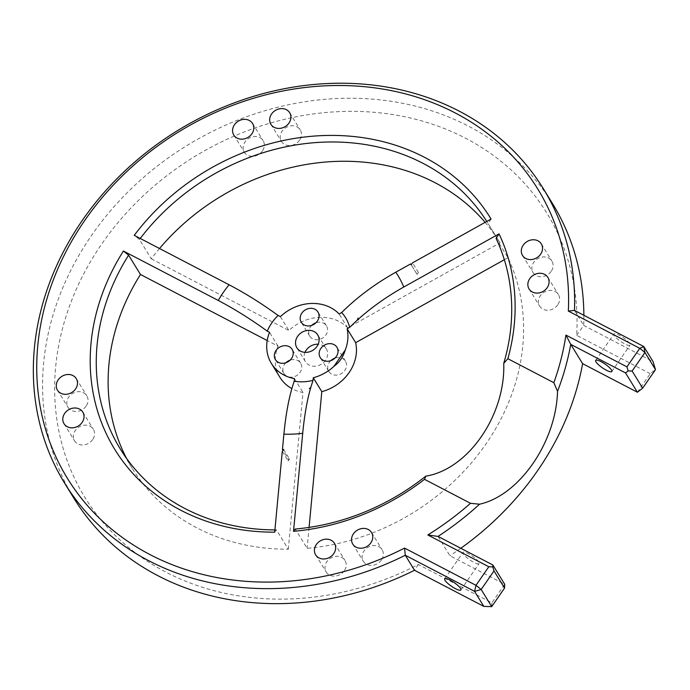 <?xml version="1.0" encoding="UTF-8"?>
<svg xmlns="http://www.w3.org/2000/svg" width="690" height="690" viewBox="0 0 690 690"><rect width="100%" height="100%" fill="white"/><g stroke="black" fill="none" stroke-linecap="round" stroke-linejoin="round"><path stroke-width="0.52" stroke-dasharray="3.45 2.59" d="M344.293 570.759A11.031 9.462 148.4 0 1 326.197 572.001A11.031 9.462 148.4 0 1 330.631 558.167A11.031 9.462 148.4 0 1 344.991 560.444A11.031 9.462 148.4 0 1 344.293 570.759M299.546 140.199A11.031 9.462 148.4 0 1 281.451 141.45A11.031 9.462 148.4 0 1 285.884 127.607A11.031 9.462 148.4 0 1 300.236 129.884A11.031 9.462 148.4 0 1 299.546 140.199M551.181 271.36A11.031 9.462 148.4 0 1 533.085 272.61A11.031 9.462 148.4 0 1 537.519 258.767A11.031 9.462 148.4 0 1 551.871 261.044A11.031 9.462 148.4 0 1 551.181 271.36M381.406 560.004A11.031 9.462 148.4 0 1 363.311 561.255A11.031 9.462 148.4 0 1 367.753 547.411A11.031 9.462 148.4 0 1 382.105 549.697A11.031 9.462 148.4 0 1 381.406 560.004M92.658 439.599A11.031 9.462 148.4 0 1 74.563 440.841A11.031 9.462 148.4 0 1 78.996 427.007A11.031 9.462 148.4 0 1 93.357 429.284A11.031 9.462 148.4 0 1 92.658 439.599M262.424 150.955A11.031 9.462 148.4 0 1 244.329 152.197A11.031 9.462 148.4 0 1 248.771 138.362A11.031 9.462 148.4 0 1 263.123 140.639A11.031 9.462 148.4 0 1 262.424 150.955M86.121 406.091A11.031 9.462 148.4 0 1 68.025 407.341A11.031 9.462 148.4 0 1 72.467 393.498A11.031 9.462 148.4 0 1 86.819 395.784A11.031 9.462 148.4 0 1 86.121 406.091M557.71 304.868A11.031 9.462 148.4 0 1 539.615 306.11A11.031 9.462 148.4 0 1 544.056 292.267A11.031 9.462 148.4 0 1 558.408 294.552A11.031 9.462 148.4 0 1 557.71 304.868M637.413 392.239L650.247 373.67L655.5 369.624M496.084 238.404L507.952 257.698A215.694 185.084 148.4 0 1 307.119 548.343L295.242 529.04M491.073 219.041L488.106 223.577A215.694 185.084 148.4 0 0 487.701 222.922A215.694 185.084 148.4 0 0 486.778 221.438M159.519 248.512A215.694 185.084 148.4 0 0 151.308 258.802L139.44 239.508A215.694 185.084 148.4 0 1 140.234 238.464M139.44 239.508L134.248 235.342M485.13 222.353A215.694 185.084 148.4 0 1 499.577 242.216A215.694 185.084 148.4 0 1 499.974 242.871L488.106 223.577M126.546 458.384A215.694 185.084 148.4 0 0 132.135 468.251A215.694 185.084 148.4 0 0 288.299 549.206L276.431 529.903A215.694 185.084 148.4 0 1 274.913 529.903M276.431 529.903L274.698 532.163M650.247 373.67L576.676 335.323A271.213 232.72 -31.6 0 0 290.309 118.007A271.213 232.72 -31.6 0 0 62.799 447.249A271.213 232.72 -31.6 0 0 418.321 564.498L491.884 602.844L504.709 584.275L449.923 555.717L438.047 536.415M478.782 562.022A9.807 2.294 -145.4 0 0 470.356 554.803A9.807 2.294 -145.4 0 0 462.981 552.414A9.807 2.294 -145.4 0 0 469.735 559.875A9.807 2.294 -145.4 0 0 479.11 563.558A9.807 2.294 -145.4 0 0 478.782 562.022M418.321 564.498L414.509 570.268M491.72 606.639L491.884 602.844M576.676 335.323L583.706 325.413L653.025 361.543M460.799 548.283A281.02 241.129 148.4 0 1 449.923 555.717M304.989 352.357A12.256 10.514 -31.6 0 0 305.42 361.655A12.256 10.514 -31.6 0 0 321.368 364.191A12.256 10.514 -31.6 0 0 326.292 348.812A12.256 10.514 -31.6 0 0 318.185 344.232M311.777 325.344A9.807 8.409 -31.6 0 0 310.397 326.974A9.807 8.409 -31.6 0 0 309.776 336.142A9.807 8.409 -31.6 0 0 322.532 338.169A9.807 8.409 -31.6 0 0 326.482 325.87A9.807 8.409 -31.6 0 0 315.942 322.791M330.786 360.663A9.807 8.409 -31.6 0 0 329.397 362.293A9.807 8.409 -31.6 0 0 328.785 371.462A9.807 8.409 -31.6 0 0 341.541 373.488A9.807 8.409 -31.6 0 0 345.483 361.189A9.807 8.409 -31.6 0 0 334.943 358.101M285.962 362.716A9.807 8.409 -31.6 0 0 284.573 364.337A9.807 8.409 -31.6 0 0 283.961 373.506A9.807 8.409 -31.6 0 0 296.717 375.541A9.807 8.409 -31.6 0 0 300.659 363.233A9.807 8.409 -31.6 0 0 290.119 360.154M288.299 549.206L302.996 392.507A42.176 36.191 148.4 0 1 291.879 388.608M279.933 377.335A42.176 36.191 148.4 0 1 278.079 346.207L267.203 340.541M309.077 527.402L307.119 548.343M507.952 257.698L504.338 259.716M151.308 258.802L288.92 330.527A42.176 36.191 148.4 0 1 347.674 327.845L499.974 242.871M629.729 343.568A9.807 2.294 -145.4 0 0 621.311 336.358A9.807 2.294 -145.4 0 0 613.928 333.969A9.807 2.294 -145.4 0 0 620.69 341.429A9.807 2.294 -145.4 0 0 630.056 345.112A9.807 2.294 -145.4 0 0 629.729 343.568M73.865 498.189A281.02 241.129 148.4 0 1 186.878 145.564A281.02 241.129 148.4 0 1 552.578 203.705M583.869 315.296A281.02 241.129 148.4 0 1 583.706 325.413L574.468 310.397M416.536 273.507A128.616 110.365 148.4 0 1 417.105 274.379L418.433 272.447L416.536 273.507L410.636 263.916M418.433 272.447L412.534 262.856M347.674 327.845L339.135 313.967M358.515 319.686L357.92 318.202M309.31 388.556L310.793 388.746M278.079 346.207L269.548 332.33M282.279 451.364L288.179 460.955L289.507 459.031A128.616 110.365 148.4 0 1 288.36 459.005L283.012 450.303M288.179 460.955L288.36 459.005M283.607 449.44L289.507 459.031M417.105 274.379L411.206 264.788M294.457 378.629L302.996 392.507M280.382 316.65L288.92 330.527M315.649 554.846L326.197 572.001M334.434 543.289L344.991 560.444M270.894 124.295L281.451 141.45M289.688 112.737L300.236 129.884M522.528 255.455L533.085 272.61M541.322 243.898L551.871 261.044M352.763 544.1L363.311 561.255M371.548 532.542L382.105 549.697M64.015 423.686L74.563 440.841M82.8 412.128L93.357 429.284M233.781 135.042L244.329 152.197M252.566 123.484L263.123 140.639M57.477 390.186L68.025 407.341M76.271 378.629L86.819 395.784M529.066 288.955L539.615 306.11M547.851 277.397L558.408 294.552M499.577 242.216L487.701 222.922M132.135 468.251L120.267 448.949M611.814 371.522L630.056 345.112M595.677 360.378L613.928 333.969M460.86 589.967L479.11 563.558M444.731 578.824L462.981 552.414M326.292 348.812L317.754 334.935M305.42 361.655L296.881 347.777M326.482 325.87L317.943 311.992M309.776 336.142L301.237 322.264M345.483 361.189L336.944 347.312M328.785 371.462L320.246 357.584M300.659 363.233L292.12 349.356M283.961 373.506L275.422 359.628"/><path stroke-width="1.03" d="M333.744 553.604A11.031 9.462 148.4 0 1 315.649 554.846A11.031 9.462 148.4 0 1 320.082 541.012A11.031 9.462 148.4 0 1 334.434 543.289A11.031 9.462 148.4 0 1 333.744 553.604M288.989 123.044A11.031 9.462 148.4 0 1 270.894 124.295A11.031 9.462 148.4 0 1 275.336 110.452A11.031 9.462 148.4 0 1 289.688 112.737A11.031 9.462 148.4 0 1 288.989 123.044M540.624 254.205A11.031 9.462 148.4 0 1 522.528 255.455A11.031 9.462 148.4 0 1 526.97 241.612A11.031 9.462 148.4 0 1 541.322 243.898A11.031 9.462 148.4 0 1 540.624 254.205M370.858 542.849A11.031 9.462 148.4 0 1 352.763 544.1A11.031 9.462 148.4 0 1 357.196 530.256A11.031 9.462 148.4 0 1 371.548 532.542A11.031 9.462 148.4 0 1 370.858 542.849M82.11 422.444A11.031 9.462 148.4 0 1 64.015 423.686A11.031 9.462 148.4 0 1 68.448 409.851A11.031 9.462 148.4 0 1 82.8 412.128A11.031 9.462 148.4 0 1 82.11 422.444M251.876 133.8A11.031 9.462 148.4 0 1 233.781 135.042A11.031 9.462 148.4 0 1 238.214 121.207A11.031 9.462 148.4 0 1 252.566 123.484A11.031 9.462 148.4 0 1 251.876 133.8M75.572 388.944A11.031 9.462 148.4 0 1 57.477 390.186A11.031 9.462 148.4 0 1 61.91 376.343A11.031 9.462 148.4 0 1 76.271 378.629A11.031 9.462 148.4 0 1 75.572 388.944M547.161 287.713A11.031 9.462 148.4 0 1 529.066 288.955A11.031 9.462 148.4 0 1 533.499 275.12A11.031 9.462 148.4 0 1 547.851 277.397A11.031 9.462 148.4 0 1 547.161 287.713M492.764 566.878L493.997 570.915L504.554 588.07L504.709 584.275L492.841 564.981L492.764 566.878L488.813 566.757L475.979 585.318L481.172 589.484L493.997 570.915M504.554 588.07L491.72 606.639L481.172 589.484L474.591 591.39L475.979 585.318L404.556 548.093A276.112 236.929 148.4 0 1 44.816 426.705A276.112 236.929 148.4 0 1 275.784 92.469A276.112 236.929 148.4 0 1 568.336 311.078L639.759 348.303L626.934 366.873L628.167 370.918L625.545 372.936L637.413 392.239L642.666 388.185L632.118 371.03L628.167 370.918M492.841 564.981L438.047 536.415A281.02 241.129 -31.6 0 0 479.559 504.2L470.511 503.303A276.112 236.929 148.4 0 1 427.817 534.966L438.047 536.415M427.817 534.966L488.813 566.757M632.118 371.03L644.952 352.469L639.759 348.303L643.787 346.527L644.952 352.469L655.5 369.624L642.666 388.185M293.509 531.309A220.602 189.284 -31.6 0 0 424.514 479.334L425.773 476.169A215.694 185.084 148.4 0 1 295.242 529.04L293.509 531.309L302.703 433.294C304.359 415.966 306.964 400.976 310.526 388.315A56.373 48.378 148.4 0 1 309.31 388.556L310.741 387.573L313.027 380.371A44.997 38.605 148.4 0 1 294.216 381.225C289.395 395.094 285.953 412.741 283.892 434.148L282.46 449.414A128.616 110.365 -31.6 0 0 283.607 449.44L282.279 451.364L274.698 532.163A220.602 189.284 -31.6 0 1 123.415 251.022L218.273 300.469C234.496 308.982 250.824 319.211 267.263 331.14A44.997 38.605 148.4 0 1 278.096 315.459C261.665 303.522 245.33 293.302 229.114 284.789L134.248 235.342A220.602 189.284 -31.6 0 1 491.073 219.041L412.534 262.856L411.206 264.788A128.616 110.365 -31.6 0 0 410.636 263.916L395.801 272.196C374.963 283.926 356.92 297.381 341.662 312.553A44.997 38.605 148.4 0 1 349.64 327.379L357.463 319.962L357.92 318.202A56.373 48.378 148.4 0 1 358.248 319.254C371.746 307.223 386.926 296.476 403.779 287.014L499.043 233.867A220.602 189.284 -31.6 0 1 507.866 358.714L553.854 382.691L557.537 391.342A281.02 241.129 -31.6 0 0 570.751 344.379L625.545 372.936M626.934 366.873L565.938 335.081A276.112 236.929 148.4 0 1 553.854 382.691M470.511 503.303L424.514 479.334M499.043 233.867L496.084 238.404A215.694 185.084 148.4 0 1 503.752 363.311L507.866 358.714M425.773 476.169C468.2 469.278 505.529 415.259 503.752 363.311M140.234 238.464A215.694 185.084 148.4 0 1 486.778 221.438M159.519 248.512A215.694 185.084 148.4 0 1 485.13 222.353M123.415 251.022L128.607 255.188A215.694 185.084 148.4 0 0 120.267 448.949A215.694 185.084 148.4 0 0 274.913 529.903M126.546 458.384A215.694 185.084 148.4 0 1 140.475 274.482L128.607 255.188M655.5 369.624L653.025 361.543L643.787 346.527L574.468 310.397A281.02 241.129 -31.6 0 0 543.341 188.698A281.02 241.129 -31.6 0 0 177.641 130.557A281.02 241.129 -31.6 0 0 64.627 483.173A281.02 241.129 -31.6 0 0 405.272 555.252L474.591 591.39L483.828 606.398L491.72 606.639M404.556 548.093L405.272 555.252L414.509 570.268A281.02 241.129 148.4 0 1 73.865 498.189L64.627 483.173M568.336 311.078L574.468 310.397M565.938 335.081L570.751 344.379L582.619 363.673L637.413 392.239M483.828 606.398L414.509 570.268M582.619 363.673A281.02 241.129 148.4 0 1 460.799 548.283M318.185 344.232A12.256 10.514 -31.6 0 0 306.188 350.192A12.256 10.514 -31.6 0 0 304.989 352.357M315.942 322.791A9.807 8.409 -31.6 0 0 311.777 325.344M334.943 358.101A9.807 8.409 -31.6 0 0 330.786 360.663M290.119 360.154A9.807 8.409 -31.6 0 0 285.962 362.716M291.879 388.608A42.176 36.191 148.4 0 1 279.933 377.335L271.394 363.449A42.176 36.191 148.4 0 1 269.548 332.33L267.263 331.14M267.203 340.541L140.475 274.482M504.338 259.716L355.652 342.671A42.176 36.191 148.4 0 1 321.807 391.644L309.077 527.402M611.478 369.978A9.807 2.294 34.6 0 1 611.814 371.522A9.807 2.294 34.6 0 1 602.439 367.839A9.807 2.294 34.6 0 1 595.677 360.378A9.807 2.294 34.6 0 1 603.06 362.768A9.807 2.294 34.6 0 1 611.478 369.978M460.532 588.423A9.807 2.294 34.6 0 1 460.86 589.967A9.807 2.294 34.6 0 1 451.493 586.284A9.807 2.294 34.6 0 1 444.731 578.824A9.807 2.294 34.6 0 1 452.114 581.213A9.807 2.294 34.6 0 1 460.532 588.423M543.341 188.698L552.578 203.705A281.02 241.129 148.4 0 1 583.869 315.296M278.096 315.459L280.382 316.65A42.176 36.191 148.4 0 1 339.135 313.967L341.662 312.553M357.463 319.962L358.515 319.686L358.248 319.254M310.741 387.573L310.526 388.315M321.807 391.644L313.269 377.766L313.027 380.371M297.649 336.315A12.256 10.514 148.4 0 1 317.754 334.935A12.256 10.514 148.4 0 1 312.829 350.313A12.256 10.514 148.4 0 1 296.881 347.777A12.256 10.514 148.4 0 1 297.649 336.315M301.858 313.096A9.807 8.409 148.4 0 1 317.943 311.992A9.807 8.409 148.4 0 1 314.002 324.291A9.807 8.409 148.4 0 1 301.237 322.264A9.807 8.409 148.4 0 1 301.858 313.096M320.859 348.416A9.807 8.409 148.4 0 1 336.944 347.312A9.807 8.409 148.4 0 1 333.003 359.611A9.807 8.409 148.4 0 1 320.246 357.584A9.807 8.409 148.4 0 1 320.859 348.416M276.035 350.46A9.807 8.409 148.4 0 1 292.12 349.356A9.807 8.409 148.4 0 1 288.179 361.655A9.807 8.409 148.4 0 1 275.422 359.628A9.807 8.409 148.4 0 1 276.035 350.46M557.537 391.342C556.166 442.109 519.285 495.48 479.559 504.2M283.012 450.303L282.46 449.414M349.64 327.379L347.113 328.785A42.176 36.191 148.4 0 1 345.233 350.02L333.951 366.338A42.176 36.191 148.4 0 1 313.269 377.766M345.233 350.02C343.232 356.868 339.471 362.31 333.951 366.338M347.113 328.785L355.652 342.671M294.216 381.225L294.457 378.629A42.176 36.191 148.4 0 1 271.394 363.449M283.892 434.148A111.685 95.832 -31.6 0 0 302.703 433.294M229.114 284.789A100.593 86.319 -31.6 0 0 218.273 300.469M403.779 287.014A111.685 95.832 -31.6 0 0 395.801 272.196"/></g></svg>
